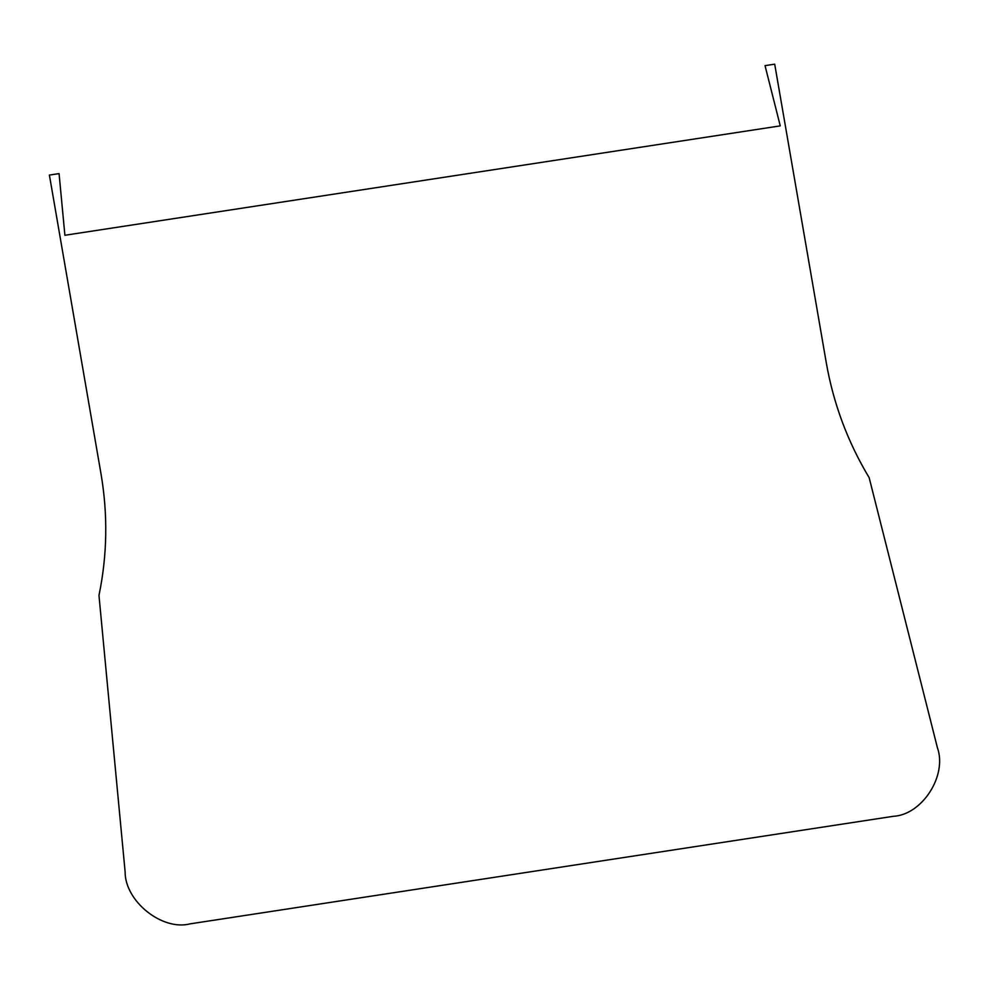 <?xml version="1.0" encoding="UTF-8"?>
<svg xmlns="http://www.w3.org/2000/svg" width="988" height="988" viewBox="0 0 988 988"><rect width="100%" height="100%" fill="white"/><g stroke="black" fill="none" stroke-linecap="round" stroke-linejoin="round"><path stroke-width="1.48" d="M826.277 362.72L774.703 64.158L765.033 65.64L780.261 125.871L64.899 235.268L59.07 173.604L49.4 175.074L100.974 473.635C107.964 514.6 107.297 555.207 98.973 595.431L125.118 871.811C124.945 901.328 162.254 931.165 190.165 923.842L893.189 816.323C922.137 814.964 947.48 775.543 937.377 747.595L869.156 477.649C847.716 441.969 833.427 403.66 826.277 362.72"/></g></svg>
